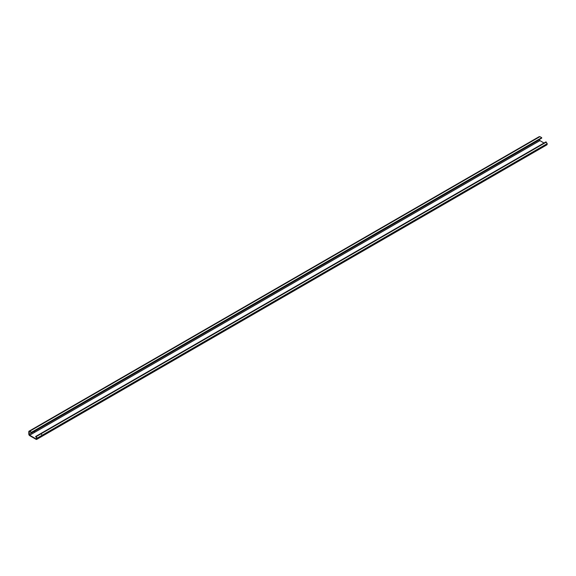 <?xml version="1.0" encoding="UTF-8"?>
<svg xmlns="http://www.w3.org/2000/svg" width="576" height="576" viewBox="0 0 576 576"><rect width="100%" height="100%" fill="white"/><g stroke="black" fill="none" stroke-linecap="round" stroke-linejoin="round"><path stroke-width="0.86" d="M36.583 438.602A0.72 0.418 60 0 1 36.072 438.898L36.583 438.019A0.72 0.418 60 0 0 36.072 437.134L35.69 436.91L35.69 436.471L36.072 436.687A1.26 0.727 60 0 1 36.965 438.235L36.965 438.826A1.26 0.727 60 0 1 36.706 439.402A1.26 0.727 60 0 1 36.072 439.344L29.693 435.658A1.26 0.727 60 0 1 28.8 434.11L28.8 431.755A1.26 0.727 60 0 1 29.059 431.179A1.26 0.727 60 0 1 29.693 431.244L31.478 432.274L541.714 137.693L539.928 136.656L539.035 137.174M36.072 438.898L29.693 435.218A0.72 0.418 60 0 1 29.182 434.333L29.182 431.978A0.72 0.418 60 0 1 29.693 431.683L31.478 432.713L31.478 432.274M31.478 432.713L541.714 138.132L541.714 137.693M544.01 142.992L539.928 140.638L539.417 139.457M35.69 436.471L545.926 141.89L547.2 143.654L547.2 144.245L546.307 144.756M29.693 431.244L539.928 136.656M34.798 428.292L33.905 428.81M29.182 431.978L29.693 431.683M29.182 434.333L539.417 139.752M29.693 435.218L539.928 140.638M34.798 432.274L34.286 431.388M36.072 436.687L546.307 142.106M36.965 438.235L547.2 143.654M42.07 435.29L41.177 433.742M36.965 438.826L547.2 144.245M41.177 436.399L42.07 435.881M539.294 136.598L29.059 431.179M546.941 144.821L36.706 439.402"/></g></svg>
